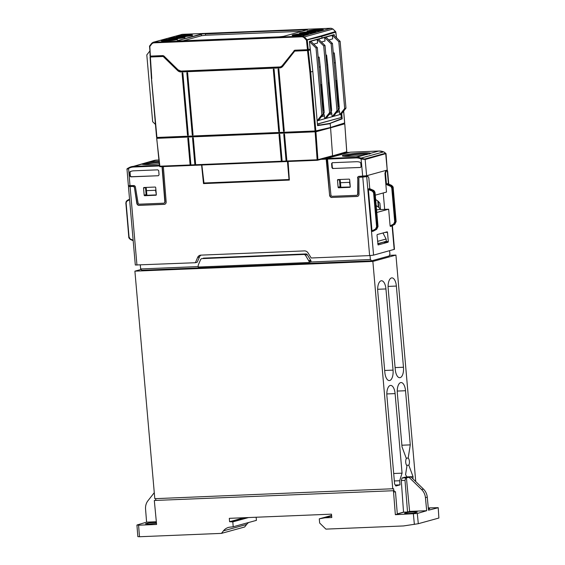 <?xml version="1.0" encoding="UTF-8"?>
<svg xmlns="http://www.w3.org/2000/svg" width="565" height="565" viewBox="0 0 565 565"><rect width="100%" height="100%" fill="white"/><g stroke="black" fill="none" stroke-linecap="round" stroke-linejoin="round"><path stroke-width="0.85" d="M283.898 131.377A0.445 0.396 -105.4 0 0 284.259 130.925L278.863 69.283A0.445 0.396 -105.4 0 0 278.072 69.318L283.461 130.953A0.445 0.396 -105.4 0 0 283.898 131.377M279.138 131.574A0.445 0.396 -105.4 0 0 279.498 131.115L274.103 69.481A0.445 0.396 -105.4 0 0 273.312 69.516L278.707 131.151A0.445 0.396 -105.4 0 0 279.138 131.574M187.919 135.303A0.445 0.396 -105.4 0 0 188.279 134.844L182.883 73.21A0.445 0.396 -105.4 0 0 182.092 73.238L187.481 134.88A0.445 0.396 -105.4 0 0 187.919 135.303M187.206 72.588A0.445 0.396 -105.4 0 0 186.853 73.047L192.241 134.682A0.445 0.396 -105.4 0 0 193.039 134.654L187.644 73.012A0.445 0.396 -105.4 0 0 187.206 72.588M188.152 137.945A0.445 0.396 -105.4 0 0 187.792 138.397L190.052 164.231A0.445 0.396 -105.4 0 0 190.843 164.196L188.583 138.369A0.445 0.396 -105.4 0 0 188.152 137.945M192.912 137.747A0.445 0.396 -105.4 0 0 192.552 138.206L194.812 164.034A0.445 0.396 -105.4 0 0 195.603 163.998L193.343 138.171A0.445 0.396 -105.4 0 0 192.912 137.747M279.371 134.216A0.445 0.396 -105.4 0 0 279.011 134.675L281.271 160.502A0.445 0.396 -105.4 0 0 282.062 160.467L279.809 134.639A0.445 0.396 -105.4 0 0 279.371 134.216M284.131 134.018A0.445 0.396 -105.4 0 0 283.771 134.477L286.031 160.305A0.445 0.396 -105.4 0 0 286.822 160.276L284.562 134.442A0.445 0.396 -105.4 0 0 284.131 134.018M156.484 523.296L149.019 524.108L145.48 523.861C146.42 523.247 149.464 522.78 154.612 522.456L156.399 522.427M366.805 154.641A10.297 0.953 -5 0 0 366.826 154.577A10.297 0.953 -5 0 0 361.099 154.224A10.297 0.953 -5 0 0 346.303 156.371A10.297 0.953 -5 0 0 346.31 156.392M408.135 513.521L404.597 513.274C405.543 512.66 408.587 512.187 413.728 511.869L417.267 512.116C416.32 512.73 413.276 513.197 408.135 513.521M332.305 156.251L346.599 152.26L346.726 151.752L317.643 160.234M326.605 158.419L326.175 159.139L329.614 195.25L326.605 158.419L326.005 158.306L347.044 152.508L349.255 152.366M288.094 161.491L289.344 180.087L203.506 183.597L204.029 183.456L201.86 165.015M201.507 165.029L201.889 165.037M201.599 165.114L203.506 183.597M407.019 477.072L405.564 474.678L406.977 465.73A4.146 1.85 -92.3 0 1 405.727 462.396A4.146 1.85 -92.3 0 1 406.348 458.547L402.033 446.88L397.322 392.993A9.322 4.167 -92.3 0 1 401.044 382.547A9.322 4.167 -92.3 0 1 405.529 390.733L410.268 444.874L401.885 445.22M248.664 522.498A11.837 10.53 -105.4 0 0 246.651 524.447L223.458 530.839A11.837 10.53 -105.4 0 1 228.514 527.42A11.837 10.53 -105.4 0 1 229.899 527.152L233.225 526.757L256.418 520.365L256.143 517.236M246.651 524.447L244.652 526.99L221.459 533.381L139.491 536.736L138.573 525.203L156.597 524.461L154.309 500.484L393.445 490.717L395.352 514.708L417.316 513.479L418.298 523.713L403.523 525.944L325.899 529.115L319.656 523.028L319.281 518.825L324.91 517.815L331.782 517.533L331.486 514.157L229.305 518.338L229.595 521.714L232.801 521.891L233.225 526.757M428.291 507.914L438.214 507.667L438.885 518.034L418.298 523.713M223.458 530.839L221.459 533.381M393.445 490.717L154.309 500.484M394.335 480.956L399.66 480.737L400.02 484.862L395.846 486.006L394.603 483.944L386.891 395.867A9.322 4.167 -92.3 0 1 390.62 385.422A9.322 4.167 -92.3 0 1 395.105 393.6L402.061 473.159L393.685 473.505M402.061 473.159L399.66 480.737M400.02 484.862L395.267 485.053M395.097 367.589L403.474 367.25A9.322 4.167 -92.3 0 1 399.752 377.695A9.322 4.167 -92.3 0 1 395.267 369.51L388.162 288.327A9.322 4.167 87.7 0 1 391.884 277.881A9.322 4.167 87.7 0 1 396.369 286.067L388.084 286.406M384.673 370.463L393.049 370.124A9.322 4.167 -92.3 0 1 389.327 380.57A9.322 4.167 -92.3 0 1 384.843 372.384L377.738 291.201A9.322 4.167 87.7 0 1 381.46 280.756A9.322 4.167 87.7 0 1 385.944 288.941L377.66 289.28M393.049 370.124L385.944 288.941M403.474 367.25L396.369 286.067M289.337 180.009L204.283 183.505L204.226 182.975M287.451 161.512L289.075 180.037M406.207 458.151L408.184 458.074A4.146 1.85 -92.3 0 1 408.806 465.193L413.043 476.648L412.937 478.823M413.043 476.648L406.913 476.895M408.806 465.193L406.595 465.277M155.806 500.209L155.665 498.648M392.767 488.958L372.865 261.433L134.901 271.158L154.803 498.683L393.614 488.725L393.77 490.491M203.57 258.127L203.301 258.17A1.476 1.314 74.6 0 1 203.57 258.127L306.025 253.939A1.476 1.314 74.6 0 1 307.233 254.624L310.686 260.197A1.476 1.314 74.6 0 1 310.927 260.896L311.04 261.983L370.612 259.497L371.445 260.868L141.66 270.254L140.869 268.94M201.486 258.671L200.667 259.406L198.195 265.225L198.153 267.026L309.203 262.492L311.04 261.983M140.304 264.971L140.629 268.947L198.124 266.595M201.754 258.629L304.21 254.441L306.025 253.939M310.927 260.896L309.097 261.404L309.203 262.492M309.097 261.404L305.418 255.126L304.21 254.441M129.018 186.273L128.439 186.492L135.31 265.006L195.391 262.725L197.227 262.216L199.445 256.969A4.435 3.948 74.6 0 1 201.02 255.126M370.4 259.554L370.033 255.585M195.391 262.725L197.609 257.478A4.435 3.948 -105.4 0 1 200.059 255.26A4.435 3.948 -105.4 0 1 200.85 255.133L304.45 250.902A4.435 3.948 74.6 0 1 308.08 252.965L311.202 257.986L369.63 255.599L362.765 177.085L359.587 177.219A0.89 0.791 -105.4 0 0 358.874 178.053L359.008 194.24A2.366 2.105 -105.4 0 1 357.094 196.465L357.348 196.394A2.366 2.105 -105.4 0 0 357.645 196.359M163.349 166.59L166.167 201.931A2.366 2.105 -105.4 0 1 164.253 204.346L139.096 205.378A2.366 2.105 74.6 0 1 136.801 203.315L134.378 187.163A0.89 0.791 -105.4 0 0 133.517 186.394L133.262 186.464A0.89 0.791 74.6 0 1 134.117 187.241M128.439 186.492L133.262 186.464M329.875 195.179A2.366 2.105 -105.4 0 0 332.199 197.425L357.094 196.465M331.938 197.496A2.366 2.105 74.6 0 1 329.614 195.25M410.268 444.874L408.184 458.074M372.865 261.433L395.931 255.076L389.363 255.345M395.931 255.076L415.741 481.564M141.165 269.427L134.901 271.158M389.603 250.719L389.921 254.179L389.165 255.98L371.445 260.868M331.648 515.958L324.91 517.815M331.599 515.428L319.281 518.825M423.446 489.071A11.837 10.53 74.6 0 1 427.26 497.144L425.438 497.645A11.837 10.53 74.6 0 0 421.624 489.573L423.446 489.071L411.108 477.044L405.084 477.15L402.082 477.976L401.277 480.533L405.013 480.377L405.811 477.828L402.082 477.976M405.811 477.828L411.108 477.044M427.26 497.144L428.51 510.202L437.91 507.801M425.438 497.645L426.688 510.711L417.316 513.479M394.208 491.868L395.458 491.663L397.315 513.952L403.94 512.123L403.537 512.144L401.277 480.533M394.095 490.533L394.215 492.002L395.458 491.663M421.624 489.573L409.279 477.545M406.397 477.665L409.611 511.403L407.534 512.024L405.013 480.377M426.688 510.711L409.611 511.403M395.352 514.708L403.94 512.123M403.94 512.165L407.534 512.024M428.348 508.535L429.654 508.754L428.411 509.178M438.214 507.667L438.885 518.034M397.308 513.86L403.537 512.144M359.566 177.219A0.89 0.791 74.6 0 1 359.849 177.149L367.886 176.301L366.713 176.619L373.578 255.133L394.476 249.313L392.4 225.619M373.578 255.133L369.63 255.599M326.634 158.737L327.319 158.546M386.954 170.143L387.018 170.849L385.598 171.294L387.3 170.948L387.004 170.687M366.713 176.619L362.765 177.085M332.199 197.425L357.348 196.394M327.488 158.977L326.655 159.012L327.488 158.984M327.495 158.822L327.29 158.2L350.371 152.183L378.889 151.017L370.619 153.299A14.203 1.314 175 0 0 359.326 153.059A14.203 1.314 175 0 0 343.795 155.114A14.203 1.314 -5 0 0 342.411 155.947A14.203 1.314 -5 0 0 364.489 154.987L370.562 153.511M358.796 176.379A1.773 1.582 -105.4 0 0 357.807 177.961L357.942 193.844A1.476 1.314 74.6 0 1 356.875 195.229M385.598 171.294L384.942 173.314L385.5 173.243L386.495 184.578L390.959 186.492L391.778 188.152L394.723 221.847L395.479 221.755L392.534 188.06L391.778 188.152M386.128 171.273L385.5 173.243M367.886 176.301L368.818 177.841L369.771 188.717M367.356 176.322L366.953 175.651M357.807 177.961L357.68 193.922A1.476 1.314 74.6 0 1 356.48 195.313L332.361 196.295A1.476 1.314 -105.4 0 1 330.906 194.897L327.495 159.09L328.025 158.341L327.29 158.2M364.771 158.984A0.593 0.53 -105.4 0 1 365.138 159.507L366.636 175.743L387.223 170.065L386.022 153.574L365.138 159.507L361.099 158.977L361.515 158.355L364.771 158.984L385.358 153.306L384.193 152.112L386.022 153.574M366.636 175.743L358.987 176.358A1.773 1.582 74.6 0 0 357.546 178.032M375.28 195.151L386.495 192.065L384.942 173.314M373.663 193.145L374.418 193.053L376.241 213.86L377.364 226.742L376.608 226.833L373.578 192.679L372.144 191.048L368.38 189.572L368.578 188.88L369.658 188.696M372.144 191.048L372.526 190.433L373.776 191.387L374.418 193.053L375.019 192.891L374.397 191.21L373.345 190.306M387.767 183.703L386.693 183.886L386.495 184.578M391.46 185.313L392.513 186.224L393.127 187.898L392.534 188.06L391.884 186.394L390.641 185.44L390.26 186.055M376.791 212.468L388.649 209.198L380.386 209.573M337.496 180.186L338.11 187.227A0.593 0.53 74.6 0 0 338.689 187.792L349.799 187.34A0.593 0.53 74.6 0 0 350.272 186.732L349.657 179.684A0.593 0.53 74.6 0 0 349.078 179.119L337.969 179.571A0.593 0.53 74.6 0 0 337.496 180.186L339.452 179.642A0.593 0.53 74.6 0 1 339.452 179.515M331.994 163.525L331.584 163.617L331.952 167.756L332.354 167.636L331.994 163.525L332.397 162.699M331.584 163.617L332.305 162.706L356.338 161.724A13.334 11.858 -105.4 0 1 360.138 162.24L360.753 163.052L361.063 166.569L360.534 167.445L333.223 168.483L332.354 167.636M333.223 168.483L360.343 167.48M332.82 168.61L331.952 167.756M384.673 209.396L383.232 192.962L384.673 209.396M369.482 154.068A13.313 1.229 175 0 0 358.069 154.118A13.313 1.229 175 0 0 344.664 155.961A13.313 1.229 -5 0 0 343.739 156.272M350.244 186.98L340.646 187.255A0.593 0.53 74.6 0 1 340.066 186.69L339.452 179.642M340.759 187.248L340.081 179.486L340.483 182.714L349.502 182.347L349.813 181.436M340.843 187.368L340.483 182.714M350.272 186.697L349.502 182.347M391.39 226.162L390.415 226.445L390.104 225.894L388.649 209.198M368.38 189.572L371.996 230.887L372.3 231.438L373.281 231.156M384.807 232.462L387.498 232.321L387.216 231.805L377.215 234.553L377.01 235.217L378.098 244.935L388.099 242.187L388.303 241.523L385.281 241.594M387.498 232.321L388.303 241.523M373.225 231.184L376.629 229.334L377.964 226.579L375.012 192.842M377.957 226.53L377.364 226.742L375.951 229.524L375.471 229.065L376.608 226.833M393.127 187.848L396.086 221.706L394.801 224.312M394.723 221.847L393.586 224.072L394.059 224.531L395.479 221.755L396.072 221.537M383.338 232.865L383.423 233.889M384.094 241.926L377.773 243.967M382.95 232.978L386.107 239.016L386.319 241.312L377.745 243.67M377.547 241.375L386.107 239.016M376.565 209.876L380.443 209.403L379.878 203.442M379.85 203.16L378.197 201.246L378.727 207.341L380.386 209.262M378.727 207.341L376.191 205.604M375.661 199.516A12.727 5.692 -92.3 0 1 375.81 199.607L378.197 201.246M229.595 521.714L244.031 517.738M245.613 517.667L231.177 521.65M248.565 517.547L232.801 521.891M156.336 521.756L146.596 522.152L145.558 509.086A11.837 10.53 -105.4 0 1 147.938 500.76L154.28 492.673M146.596 522.152L137.231 524.92L138.573 525.203M136.928 525.083L137.846 536.63L139.491 536.736M164.803 204.24A2.366 2.105 74.6 0 1 164.514 204.276L139.357 205.3A2.366 2.105 74.6 0 1 137.062 203.245L134.378 187.163M128.968 185.73L129.032 186.443L133.517 186.394M164.02 203.11A1.476 1.314 -105.4 0 0 165.079 201.613L162.296 166.633M133.185 240.69L130.55 239.539L129.053 236.954L126.108 202.793L127.182 200.469L129.555 199.177M127.012 169.267L128.58 168.483L128.566 167.883C127.174 168.638 126.659 169.097 127.012 169.267L128.361 185.617L133.714 185.567A1.773 1.582 -105.4 0 1 135.43 187.107L138.065 202.891A1.476 1.314 -105.4 0 0 139.499 204.177L163.624 203.195A1.476 1.314 74.6 0 0 164.818 201.684L162.028 166.64M127.153 200.49L126.2 201.5L125.811 203.245L127.182 200.469L129.555 199.184M159.295 163.786A14.203 1.314 175 0 1 141.992 164.14A14.203 1.314 175 0 1 141.935 164.076L148.065 162.388A14.203 1.314 -5 0 1 159.033 161.237M155.855 195.264A0.593 0.53 74.6 0 0 156.328 194.657L155.714 187.608A0.593 0.53 74.6 0 0 155.135 187.043L144.033 187.502A0.593 0.53 74.6 0 0 143.552 188.11L144.167 195.151L146.123 194.614A0.593 0.53 -105.4 0 0 146.702 195.179L144.746 195.716L156.06 195.208M144.746 195.716A0.593 0.53 74.6 0 1 144.167 195.151M159.055 174.825L158.694 170.687L157.826 169.839L133.785 170.821A13.334 11.858 -105.4 0 0 131.793 171.089A13.334 11.858 -105.4 0 0 130.105 171.64L129.632 172.502L129.943 176.012L130.812 176.859L158.341 175.736L159.055 174.825M143.319 164.457A13.313 1.229 175 0 1 144.245 164.147A13.313 1.229 -5 0 1 159.132 162.204M146.137 187.411L146.9 195.292L156.3 194.904M145.509 187.439A0.593 0.53 -105.4 0 0 145.509 187.573L146.123 194.614M130.007 185.715L128.58 168.483L129.06 167.621M158.341 175.736L131.214 176.739L130.346 175.892L130.042 172.403L130.515 171.541L130.105 171.64M130.515 171.541A13.313 11.844 74.6 0 1 131.991 171.047M145.883 164.577A10.297 0.953 175 0 1 145.883 164.563A10.297 0.953 175 0 1 159.168 162.487M146.9 195.292L146.158 187.411M156.328 194.621L155.559 190.271L155.869 189.36M133.178 240.662L130.55 239.546M128.827 236.947L130.487 239.482M288.772 179.522L203.979 182.989M343.788 123.82L344.777 123.813L346.726 151.752M287.345 161.647L287.882 161.498M157.635 138.03L156.667 138.312L159.874 166.195L156.667 138.312M315.92 131.779L330.574 127.796L332.573 155.707L317.918 159.69L315.92 131.779L156.999 138.333M330.574 127.796L344.721 123.841M157.579 137.422L157.649 138.213L316.704 131.377M342.404 124.293L329.769 127.662M315.256 131.772L329.783 127.831M315.256 131.709L315.192 130.981M343.795 123.848L343.739 123.248M149.555 46.514L150.396 56.112L149.824 46.521L152.013 43.611L153.447 42.862L302.24 36.782L303.786 37.41L306.449 40.122L307.473 49.692L310.199 49.077L309.408 41.436L334.169 34.613L334.296 35.659M333.922 35.298L332.87 34.974M309.549 49.254L309.627 49.953L310.171 49.932L310.079 49.106M315.842 130.896L330.546 127.478L330.214 123.693L317.558 125.635L312.812 71.437L309.903 72.115L315.051 130.988L315.842 130.896L310.686 72.016L308.299 50.497L310.171 49.932M315.051 130.988L156.922 137.45L151.441 78.549L150.121 57.009M151.505 78.57L156.922 137.45M317.41 123.968L341.747 117.379L317.417 124.088M330.532 108.593L331.062 108.904L328.752 82.49L328.286 82.914M328.752 82.49L328.265 82.624M338.004 106.99L338.555 106.842L336.246 80.421L335.716 80.908M337.955 106.488L338.555 106.842M333.294 53.159L334.275 52.955L333.301 53.23M333.986 52.969L333.272 52.933M334.275 52.955L335.356 62.63L334.148 62.962M338.153 108.755L339.36 108.424L335.356 62.63M333.512 116.348L332.213 116.701L336.987 110.62L338.287 110.26L333.512 116.348L339.897 114.582L344.671 108.501L345.978 108.141L341.204 114.229L339.897 114.582L338.852 108.558M328.837 39.953L332.714 38.886L332.319 35.362L338.831 41.704L344.671 108.501M336.641 112.357L339.127 111.672M339.643 111.651L336.521 112.513M325.864 55.208L326.302 55.088L325.85 55.045M325.871 55.271L326.302 55.088M330.73 110.797L331.669 110.542L327.665 64.756L326.718 65.01M326.591 55.073L327.665 64.756M326.083 118.389L324.783 118.749L329.557 112.661L330.857 112.308L326.083 118.389L332.213 116.701L331.161 110.676M321.407 42.001L325.023 41.005L324.635 37.481L331.139 43.823L336.987 110.62M320.609 85.153L321.259 84.552L320.574 84.743M322.883 111.157L323.568 110.966L322.834 110.535M323.568 110.966L321.259 84.552M323.039 112.915L324.239 112.583L320.235 66.797L319.034 67.129M317.135 120.818L321.866 114.78L323.173 114.427L318.399 120.507L324.783 118.749L323.738 112.725M323.173 114.427L317.325 47.63L316.026 47.99L309.514 41.648L317.205 39.529L323.71 45.871L329.557 112.661M333.887 34.931L317.205 39.529L317.594 43.046L313.723 44.119M318.18 57.39L319.161 57.121L318.159 57.1M319.161 57.121L320.235 66.797M317.523 125.261L319.317 124.766M310.418 49.918L312.812 71.437M319.854 124.978L329.663 123.453L341.846 118.558L341.747 117.379M343.612 111.15L344.643 122.909M344.643 122.958L330.546 127.478M282.239 65.646L294.358 50.582L282.627 65.54L280.339 66.924L181.033 71.077L178.116 69.898L163.921 55.992L162.946 55.596L150.396 56.112M149.767 51.125L146.801 54.904L152.649 121.701L155.453 124.434M316.026 47.99L321.866 114.78M309.436 41.669L312.6 69.537M151.766 78.577L150.389 57.009L162.96 56.5A0.593 0.53 74.6 0 1 163.349 56.655L177.608 70.547A5.325 4.739 -105.4 0 0 181.104 71.953L279.619 67.927A5.325 4.739 74.6 0 0 280.572 67.779A5.325 4.739 74.6 0 0 282.846 66.246L294.577 51.288A0.593 0.53 74.6 0 1 294.937 51.104L307.635 50.49L309.627 49.953M308.299 50.497L294.937 51.104M307.551 49.692L307.635 50.49M150.996 56.09L151.046 56.896L163.356 56.387A0.593 0.53 74.6 0 1 163.744 56.542L177.996 70.441A5.325 4.739 -105.4 0 0 181.499 71.847L280.007 67.821A5.325 4.739 -105.4 0 0 280.763 67.722M150.389 57.009L151.032 56.705M307.473 49.692L294.923 50.207L294.026 50.673M294.358 50.582A1.476 1.314 74.6 0 1 294.824 50.214M282.627 65.54A4.435 3.948 74.6 0 1 280.727 66.818A4.435 3.948 74.6 0 1 280.53 66.868M308.264 49.6L307.233 40.016L304.387 36.916L332.969 29.034L335.554 31.541L321.541 35.765L321.824 36.351L335.843 32.134L336.493 37.799M322.008 38.017L321.824 36.351L306.449 40.122M317.325 47.63L310.821 41.287M318.399 120.507L317.135 120.854M333.625 35.002L340.13 41.344L338.831 41.704M345.978 108.141L340.13 41.344M330.574 109.038L331.062 108.904M336.246 80.421L335.688 80.576M325.934 37.121L332.446 43.463L331.139 43.823M338.287 110.26L332.446 43.463M331.952 113.77L329.091 114.554M329.211 114.398L331.436 113.791M318.505 39.169L325.016 45.511L323.71 45.871M325.016 45.511L330.857 112.308M324.522 115.818L321.407 116.672M321.527 116.517L324.006 115.839M318.173 57.326L318.872 57.136M317.544 125.543L329.169 123.735L342.185 118.848L341.719 113.565M342.185 118.848L329.169 123.735M341.225 117.4L340.956 114.292M301.781 31.315L205.469 35.256L201.521 35.722L183.152 40.786M333.986 52.905L333.286 53.103M326.295 55.024L325.857 55.144M318.865 57.072L318.173 57.263M296.667 35.616A8.214 0.756 -5 0 0 307.628 34.324A8.214 0.756 -5 0 0 303.906 33.625A8.214 0.756 -5 0 0 292.953 34.924A8.214 0.756 -5 0 0 296.667 35.616M293.136 35.602A7.62 0.706 175 0 1 303.695 34.274A7.62 0.706 175 0 1 307.501 34.345M304.161 33.554A8.214 0.756 -5 0 0 315.122 32.254A8.214 0.756 -5 0 0 311.4 31.562A8.214 0.756 -5 0 0 300.439 32.855A8.214 0.756 -5 0 0 304.161 33.554M300.629 33.533A7.62 0.706 175 0 1 311.188 32.212A7.62 0.706 175 0 1 314.995 32.276M307.734 31.732L307.508 31.372L311.682 31.485A8.214 0.756 -5 0 0 322.615 30.192A8.214 0.756 -5 0 0 318.893 29.493A8.214 0.756 -5 0 0 313.264 29.931A8.214 0.756 -5 0 0 307.141 31.117A8.214 0.756 -5 0 0 311.654 31.492L323.074 30.009L322.919 30.404M308.123 31.471A7.62 0.706 175 0 1 313.462 30.545A7.62 0.706 175 0 1 318.681 30.143A7.62 0.706 175 0 1 322.488 30.213M165.792 40.97A8.214 0.756 -5 0 0 176.746 39.67A8.214 0.756 -5 0 0 173.024 38.971A8.214 0.756 -5 0 0 162.07 40.27A8.214 0.756 -5 0 0 165.792 40.97M162.254 40.948A7.62 0.706 175 0 1 172.812 39.621A7.62 0.706 175 0 1 176.619 39.691M173.286 38.9A8.214 0.756 -5 0 0 184.239 37.608A8.214 0.756 -5 0 0 180.518 36.909A8.214 0.756 -5 0 0 169.564 38.208A8.214 0.756 -5 0 0 173.286 38.9M169.747 38.886A7.62 0.706 175 0 1 180.306 37.558A7.62 0.706 175 0 1 184.112 37.629M180.779 36.838A8.214 0.756 -5 0 0 190.031 35.906A8.214 0.756 -5 0 0 191.902 34.889A8.214 0.756 -5 0 0 188.011 34.846A8.214 0.756 -5 0 0 177.057 36.139A8.214 0.756 -5 0 0 180.779 36.838M177.241 36.817A7.62 0.706 175 0 1 187.799 35.496A7.62 0.706 175 0 1 191.415 35.531A7.62 0.706 175 0 1 191.606 35.56M283.461 130.953L284.252 130.889M278.072 69.318L278.863 69.248M278.481 68.866L278.665 69.248M278.707 131.151L279.491 131.08M273.312 69.516L274.103 69.446M273.721 69.057L273.905 69.446M188.272 134.809L187.481 134.88M182.883 73.175L182.092 73.238M187.262 72.595L187.446 72.977L186.853 73.047M193.032 134.611L192.241 134.682M188.583 138.333L187.792 138.397M192.962 137.754L193.145 138.135L192.552 138.206M195.603 163.963L194.812 164.034M190.843 164.161L190.052 164.231M279.011 134.675L279.802 134.604M279.428 134.216L279.604 134.604M283.771 134.477L284.562 134.406M284.188 134.025L284.365 134.406M281.271 160.502L282.062 160.432M286.031 160.305L286.822 160.234M326.379 158.483L323.731 158.596M414.371 524.433L413.375 513.973M395.105 393.6L386.813 393.939M136.956 265.112L130.084 186.598M326.175 159.139L320.913 159.358M405.529 390.733L397.237 391.072M307.233 254.624L305.418 255.126M308.857 260.698L310.686 260.197M387.3 170.948L388.438 183.964M392.096 225.788L394.172 249.462M363.027 177.014L362.956 176.195M327.545 159.613L326.485 159.655M386.707 170.206L386.771 170.969M366.113 175.856L366.184 176.64M368.578 188.88L372.526 190.433L373.211 190.243L369.503 188.625M387.618 183.632L391.326 185.249L390.641 185.44L386.693 183.886M327.7 158.433L356.211 157.268L364.489 154.987M350.399 152.176L378.889 151.017A13.313 11.844 74.6 0 1 383.628 151.879L384.193 152.112M362.688 176.209L361.099 158.977L360.534 158.744A12.727 11.321 -105.4 0 0 356.007 157.925L327.495 159.09M356.007 157.925L356.211 157.268A13.313 11.844 74.6 0 1 360.957 158.122L383.628 151.879L384.257 152.112M385.358 153.306A0.593 0.53 -105.4 0 1 385.726 153.835L387.223 170.065M383.748 151.921L378.917 151.01M360.534 158.744L360.957 158.122L361.515 158.355M340.066 186.69L338.11 187.227M338.689 187.792L340.646 187.255M393.586 224.072L390.104 225.894M371.996 230.887L375.471 229.065M373.253 231.177L376.657 229.326L372.3 231.438M390.415 226.445L394.744 224.34L391.34 226.191M383.896 242.286L388.099 242.187M378.331 207.023L377.801 200.928M130.346 186.528L130.275 185.708M127.167 201.062L129.597 199.735M133.142 240.231L130.494 239.073M126.108 203.266L129.053 236.954M125.882 203.259L127.739 224.531M127.747 224.58L128.763 236.933C128.594 237.639 129.187 238.508 130.55 239.539M156.392 160.107L148.065 162.388M158.906 160.008L156.343 160.114A13.313 11.844 -105.4 0 0 153.955 160.481L158.906 160.001M159.457 165.305L133.665 166.357L141.935 164.076M129.103 168.201A12.727 11.321 74.6 0 1 133.453 167.021L159.521 165.955M133.453 167.021L133.665 166.357A13.313 11.844 -105.4 0 0 131.285 166.732A13.313 11.844 -105.4 0 0 129.11 167.6L153.955 160.481M145.509 187.573L143.552 188.11M130.812 176.859L131.214 176.739M130.346 175.892L129.943 176.012M129.632 172.502L130.042 172.403M155.559 190.271L146.54 190.645M197.609 257.478L199.445 256.969M156.731 138.333L159.549 166.188A0.593 0.593 0 0 0 160.156 166.717L317.389 160.291M315.129 131.871L317.135 159.775L317.918 159.69A0.593 0.523 74.8 0 1 317.445 160.283L317.417 160.291A0.593 0.593 0 0 0 317.544 160.269L332.199 156.293M317.135 159.775L317.417 160.291L160.156 166.717L159.874 166.195L317.135 159.775M160.114 166.71A0.593 0.53 74.4 0 1 159.613 166.202M307.508 50.589L309.903 72.115M280.007 67.821L279.619 67.927M181.104 71.953L181.499 71.847M177.608 70.547L177.996 70.441M163.349 56.655L163.744 56.542M163.356 56.387L162.96 56.5M153.447 42.862L153.659 42.206L153.129 42.29L151.808 43.18L149.676 45.885L151.787 43.244M152.013 43.611L151.808 43.18L153.129 42.29L182.234 34.338L331.019 28.257L302.445 36.132L153.659 42.206L182.262 34.331L331.048 28.25L333.039 29.041L335.836 32.085M149.88 46.316L149.676 45.885L149.492 46.492L149.661 45.963M149.824 46.521L150.064 56.09M279.244 36.859L178.759 40.963L279.223 36.859L283.559 36.344L307.409 29.776L205.462 33.603L201.119 34.119L177.269 40.687L178.773 40.963M279.23 36.859L283.559 36.344M302.24 36.782L302.445 36.132L304.387 36.916L303.786 37.41M306.357 39.924L321.541 35.765M177.269 40.687L201.408 34.401L201.521 35.722M283.468 36.372L307.409 29.776M205.469 35.256L205.356 33.935L305.933 29.5M201.119 34.119L205.462 33.603M182.29 34.331L181.704 34.416M331.076 28.25L333.046 29.119M305.863 30.192L305.827 29.825L307.162 29.832M335.631 31.633L336.563 37.869M292.748 35.863L292.522 35.496L296.696 35.616L308.087 34.14L307.932 34.536M300.241 33.801L300.015 33.434L304.189 33.547L315.581 32.071L315.425 32.473M161.865 41.21L161.639 40.85L165.813 40.963L177.205 39.486L177.05 39.882M169.359 39.147L169.133 38.78L173.307 38.9C180.927 38.265 184.727 37.77 184.698 37.417L184.543 37.82M176.852 37.085L176.626 36.718L180.8 36.831L192.192 35.355L192.036 35.757M388.769 184.112L387.604 170.8M369.581 188.632L373.288 190.25C374.143 190.596 374.743 191.464 375.075 192.863L378.027 226.551L376.657 229.326M391.368 226.184L394.773 224.333L396.136 221.558L393.191 187.87C393.36 187.163 392.767 186.288 391.404 185.256L387.696 183.639M380.443 209.403L379.913 203.308M346.599 152.26L332.206 156.293M344.777 123.813L346.797 151.978M150.064 56.987L151.441 78.549L156.59 137.429M294.831 51.118L295.227 51.012M280.727 66.818L280.339 66.924M178.759 40.963L177.255 41.125M343.668 111.086L344.707 122.93"/></g></svg>
